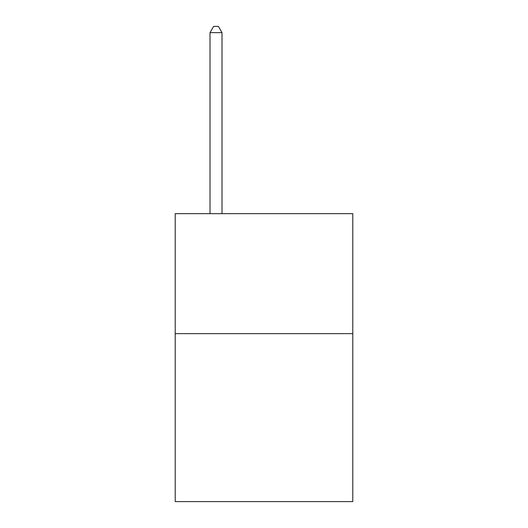 <?xml version="1.0" encoding="UTF-8"?>
<svg xmlns="http://www.w3.org/2000/svg" width="528" height="528" viewBox="0 0 528 528"><rect width="100%" height="100%" fill="white"/><g stroke="black" fill="none" stroke-linecap="round" stroke-linejoin="round"><path stroke-width="0.79" d="M352.783 333.637L352.783 501.6L175.217 501.6L175.217 213.655L352.783 213.655L352.783 333.637L175.217 333.637M222.011 213.655L222.011 32.637L210.012 32.637L210.012 213.655M210.012 32.637L213.609 26.4L218.407 26.4L222.011 32.637"/></g></svg>
